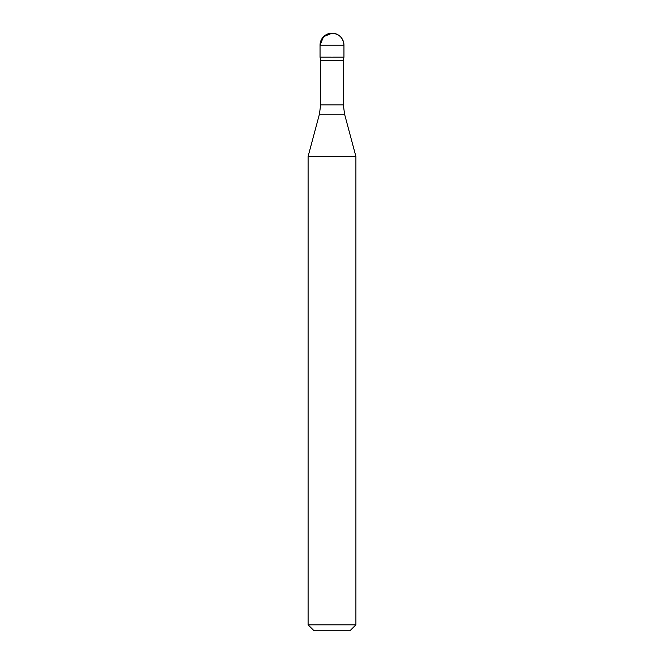 <?xml version="1.0" encoding="UTF-8"?>
<svg xmlns="http://www.w3.org/2000/svg" width="664" height="664" viewBox="0 0 664 664"><rect width="100%" height="100%" fill="white"/><g stroke="black" fill="none" stroke-linecap="round" stroke-linejoin="round"><path stroke-width="0.5" stroke-dasharray="3.32 2.49" d="M349.928 630.8L314.072 630.8M355.904 624.824L308.096 624.824M355.904 156.472L308.096 156.472M343.354 60.49L320.646 60.49M343.952 57.104L320.048 57.104L343.952 57.104M332 33.2L332 57.104L320.048 57.104M343.354 104.912L320.646 104.912M344.574 114.191L319.425 114.191M343.952 45.152L320.048 45.152"/><path stroke-width="1" d="M308.096 624.824L314.072 630.8L349.928 630.8L355.904 624.824L355.904 156.472L308.096 156.472L308.096 624.824L355.904 624.824M308.096 156.472L319.425 114.191L320.646 104.912L320.646 60.49L343.354 60.49L343.952 57.104L320.048 57.104L343.952 57.104L343.952 45.152C343.246 37.889 339.262 33.905 332 33.2A11.952 11.952 0 0 0 320.048 45.152L343.952 45.152A11.952 11.952 0 0 0 332 33.2L323.551 36.703L320.048 45.152L320.048 57.104L320.048 45.152M320.646 60.49L320.048 57.104M320.646 104.912L343.354 104.912L343.354 60.49M319.425 114.191L344.574 114.191L343.354 104.912M344.574 114.191L355.904 156.472"/></g></svg>
